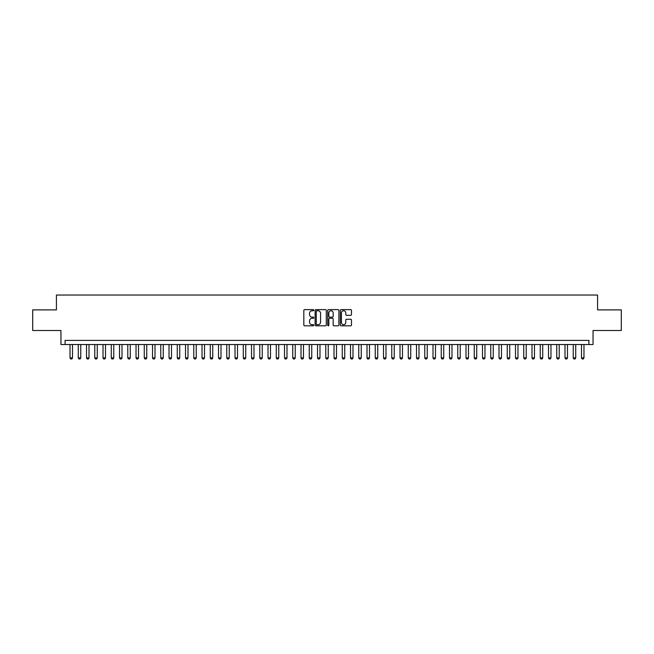 <?xml version="1.0" encoding="UTF-8"?>
<svg xmlns="http://www.w3.org/2000/svg" width="654" height="654" viewBox="0 0 654 654"><rect width="100%" height="100%" fill="white"/><g stroke="black" fill="none" stroke-linecap="round" stroke-linejoin="round"><path stroke-width="0.98" d="M313.797 310.192A0.564 0.564 0 0 0 313.233 309.62L304.633 309.62A0.809 0.809 0 0 0 303.824 310.429L303.824 325.005A0.809 0.809 0 0 0 304.633 325.815L313.233 325.815A0.564 0.564 0 0 0 313.797 325.251A0.564 0.564 0 0 0 313.233 324.686L312.122 324.686A2.591 2.591 0 0 1 309.53 322.095L309.53 320.877A2.591 2.591 0 0 1 312.122 318.285L313.233 318.285A0.564 0.564 0 0 0 313.797 317.721A0.564 0.564 0 0 0 313.233 317.149L312.122 317.149A2.591 2.591 0 0 1 309.53 314.558L309.53 313.348A2.591 2.591 0 0 1 312.122 310.756L313.233 310.756A0.564 0.564 0 0 0 313.797 310.192M350.667 315.334A0.809 0.809 0 0 0 351.476 314.525L351.476 310.429A0.809 0.809 0 0 0 350.667 309.62L341.11 309.62A0.809 0.809 0 0 0 340.301 310.429L340.301 325.005A0.809 0.809 0 0 0 341.11 325.815L350.667 325.815A0.809 0.809 0 0 0 351.476 325.005L351.476 320.068A0.809 0.809 0 0 0 350.667 319.258L346.579 319.258A0.809 0.809 0 0 0 345.77 320.068L345.77 322.52A2.166 2.166 0 0 1 343.603 324.686A2.166 2.166 0 0 1 341.437 322.52L341.437 312.923A2.166 2.166 0 0 1 343.603 310.756A2.166 2.166 0 0 1 345.77 312.923L345.77 314.525A0.809 0.809 0 0 0 346.579 315.334L350.667 315.334M588.919 344.527L593.047 344.527L593.047 330.507L621.3 330.507L621.3 309.882L597.584 309.882L597.584 295.036L56.416 295.036L56.416 309.882L32.7 309.882L32.7 330.507L60.953 330.507L60.953 344.527L588.919 344.527L588.919 340.407L65.081 340.407L65.081 344.527M326.289 310.429A0.809 0.809 0 0 0 325.479 309.62L315.923 309.62A0.809 0.809 0 0 0 315.114 310.429L315.114 325.005A0.809 0.809 0 0 0 315.923 325.815L325.479 325.815A0.809 0.809 0 0 0 326.289 325.005L326.289 310.429M328.521 309.62L338.077 309.62A0.809 0.809 0 0 1 338.886 310.429L338.886 325.005A0.809 0.809 0 0 1 338.077 325.815L333.981 325.815A0.809 0.809 0 0 1 333.172 325.005L333.172 319.095A0.809 0.809 0 0 0 332.363 318.285L329.649 318.285A0.809 0.809 0 0 0 328.839 319.095L328.839 325.251A0.564 0.564 0 0 1 328.275 325.815A0.564 0.564 0 0 1 327.711 325.251L327.711 310.429A0.809 0.809 0 0 1 328.521 309.62M316.814 310.756A0.564 0.564 0 0 0 316.25 311.32L316.25 324.114A0.564 0.564 0 0 0 316.814 324.686L317.991 324.686A2.591 2.591 0 0 0 320.583 322.095L320.583 313.348A2.591 2.591 0 0 0 317.991 310.756L316.814 310.756M333.172 312.964A2.166 2.166 0 0 0 331.006 310.797A2.166 2.166 0 0 0 328.839 312.964L328.839 316.34A0.809 0.809 0 0 0 329.649 317.149L332.363 317.149A0.809 0.809 0 0 0 333.172 316.34L333.172 312.964M70.027 344.527L70.027 357.893L72.504 357.893L72.504 344.527M72.504 357.893L71.883 358.964L70.648 358.964L70.027 357.893M78.276 344.527L78.276 357.893L80.753 357.893L80.753 344.527M80.753 357.893L80.131 358.964L78.897 358.964L78.276 357.893M86.524 344.527L86.524 357.893L89.001 357.893L89.001 344.527M89.001 357.893L88.38 358.964L87.145 358.964L86.524 357.893M94.781 344.527L94.781 357.893L97.25 357.893L97.25 344.527M97.25 357.893L96.637 358.964L95.394 358.964L94.781 357.893M103.03 344.527L103.03 357.893L105.498 357.893L105.498 344.527M105.498 357.893L104.885 358.964L103.643 358.964L103.03 357.893M111.278 344.527L111.278 357.893L113.755 357.893L113.755 344.527M113.755 357.893L113.134 358.964L111.891 358.964L111.278 357.893M119.527 344.527L119.527 357.893L122.004 357.893L122.004 344.527M122.004 357.893L121.382 358.964L120.148 358.964L119.527 357.893M127.775 344.527L127.775 357.893L130.252 357.893L130.252 344.527M130.252 357.893L129.631 358.964L128.397 358.964L127.775 357.893M136.024 344.527L136.024 357.893L138.501 357.893L138.501 344.527M138.501 357.893L137.88 358.964L136.645 358.964L136.024 357.893M144.272 344.527L144.272 357.893L146.749 357.893L146.749 344.527M146.749 357.893L146.128 358.964L144.894 358.964L144.272 357.893M152.521 344.527L152.521 357.893L154.998 357.893L154.998 344.527M154.998 357.893L154.377 358.964L153.142 358.964L152.521 357.893M160.77 344.527L160.77 357.893L163.247 357.893L163.247 344.527M163.247 357.893L162.625 358.964L161.391 358.964L160.77 357.893M169.026 344.527L169.026 357.893L171.495 357.893L171.495 344.527M171.495 357.893L170.882 358.964L169.639 358.964L169.026 357.893M177.275 344.527L177.275 357.893L179.744 357.893L179.744 344.527M179.744 357.893L179.131 358.964L177.888 358.964L177.275 357.893M185.523 344.527L185.523 357.893L187.992 357.893L187.992 344.527M187.992 357.893L187.379 358.964L186.137 358.964L185.523 357.893M193.772 344.527L193.772 357.893L196.249 357.893L196.249 344.527M196.249 357.893L195.628 358.964L194.393 358.964L193.772 357.893M202.021 344.527L202.021 357.893L204.498 357.893L204.498 344.527M204.498 357.893L203.876 358.964L202.642 358.964L202.021 357.893M210.269 344.527L210.269 357.893L212.746 357.893L212.746 344.527M212.746 357.893L212.125 358.964L210.89 358.964L210.269 357.893M218.518 344.527L218.518 357.893L220.995 357.893L220.995 344.527M220.995 357.893L220.373 358.964L219.139 358.964L218.518 357.893M226.766 344.527L226.766 357.893L229.243 357.893L229.243 344.527M229.243 357.893L228.622 358.964L227.388 358.964L226.766 357.893M235.015 344.527L235.015 357.893L237.492 357.893L237.492 344.527M237.492 357.893L236.871 358.964L235.636 358.964L235.015 357.893M243.272 344.527L243.272 357.893L245.741 357.893L245.741 344.527M245.741 357.893L245.127 358.964L243.885 358.964L243.272 357.893M251.52 344.527L251.52 357.893L253.989 357.893L253.989 344.527M253.989 357.893L253.376 358.964L252.133 358.964L251.52 357.893M259.769 344.527L259.769 357.893L262.238 357.893L262.238 344.527M262.238 357.893L261.625 358.964L260.382 358.964L259.769 357.893M268.017 344.527L268.017 357.893L270.494 357.893L270.494 344.527M270.494 357.893L269.873 358.964L268.639 358.964L268.017 357.893M276.266 344.527L276.266 357.893L278.743 357.893L278.743 344.527M278.743 357.893L278.122 358.964L276.887 358.964L276.266 357.893M284.515 344.527L284.515 357.893L286.992 357.893L286.992 344.527M286.992 357.893L286.37 358.964L285.136 358.964L284.515 357.893M292.763 344.527L292.763 357.893L295.24 357.893L295.24 344.527M295.24 357.893L294.619 358.964L293.384 358.964L292.763 357.893M301.012 344.527L301.012 357.893L303.489 357.893L303.489 344.527M303.489 357.893L302.867 358.964L301.633 358.964L301.012 357.893M309.26 344.527L309.26 357.893L311.737 357.893L311.737 344.527M311.737 357.893L311.116 358.964L309.882 358.964L309.26 357.893M317.517 344.527L317.517 357.893L319.986 357.893L319.986 344.527M319.986 357.893L319.373 358.964L318.13 358.964L317.517 357.893M325.766 344.527L325.766 357.893L328.234 357.893L328.234 344.527M328.234 357.893L327.621 358.964L326.379 358.964L325.766 357.893M334.014 344.527L334.014 357.893L336.483 357.893L336.483 344.527M336.483 357.893L335.87 358.964L334.627 358.964L334.014 357.893M342.263 344.527L342.263 357.893L344.74 357.893L344.74 344.527M344.74 357.893L344.118 358.964L342.884 358.964L342.263 357.893M350.511 344.527L350.511 357.893L352.988 357.893L352.988 344.527M352.988 357.893L352.367 358.964L351.133 358.964L350.511 357.893M358.76 344.527L358.76 357.893L361.237 357.893L361.237 344.527M361.237 357.893L360.616 358.964L359.381 358.964L358.76 357.893M367.008 344.527L367.008 357.893L369.485 357.893L369.485 344.527M369.485 357.893L368.864 358.964L367.63 358.964L367.008 357.893M375.257 344.527L375.257 357.893L377.734 357.893L377.734 344.527M377.734 357.893L377.113 358.964L375.878 358.964L375.257 357.893M383.506 344.527L383.506 357.893L385.983 357.893L385.983 344.527M385.983 357.893L385.361 358.964L384.127 358.964L383.506 357.893M391.762 344.527L391.762 357.893L394.231 357.893L394.231 344.527M394.231 357.893L393.618 358.964L392.375 358.964L391.762 357.893M400.011 344.527L400.011 357.893L402.48 357.893L402.48 344.527M402.48 357.893L401.867 358.964L400.624 358.964L400.011 357.893M408.26 344.527L408.26 357.893L410.728 357.893L410.728 344.527M410.728 357.893L410.115 358.964L408.873 358.964L408.26 357.893M416.508 344.527L416.508 357.893L418.985 357.893L418.985 344.527M418.985 357.893L418.364 358.964L417.129 358.964L416.508 357.893M424.757 344.527L424.757 357.893L427.234 357.893L427.234 344.527M427.234 357.893L426.612 358.964L425.378 358.964L424.757 357.893M433.005 344.527L433.005 357.893L435.482 357.893L435.482 344.527M435.482 357.893L434.861 358.964L433.627 358.964L433.005 357.893M441.254 344.527L441.254 357.893L443.731 357.893L443.731 344.527M443.731 357.893L443.11 358.964L441.875 358.964L441.254 357.893M449.502 344.527L449.502 357.893L451.979 357.893L451.979 344.527M451.979 357.893L451.358 358.964L450.124 358.964L449.502 357.893M457.751 344.527L457.751 357.893L460.228 357.893L460.228 344.527M460.228 357.893L459.607 358.964L458.372 358.964L457.751 357.893M466.008 344.527L466.008 357.893L468.477 357.893L468.477 344.527M468.477 357.893L467.863 358.964L466.621 358.964L466.008 357.893M474.256 344.527L474.256 357.893L476.725 357.893L476.725 344.527M476.725 357.893L476.112 358.964L474.869 358.964L474.256 357.893M482.505 344.527L482.505 357.893L484.974 357.893L484.974 344.527M484.974 357.893L484.361 358.964L483.118 358.964L482.505 357.893M490.753 344.527L490.753 357.893L493.23 357.893L493.23 344.527M493.23 357.893L492.609 358.964L491.375 358.964L490.753 357.893M499.002 344.527L499.002 357.893L501.479 357.893L501.479 344.527M501.479 357.893L500.858 358.964L499.623 358.964L499.002 357.893M507.251 344.527L507.251 357.893L509.728 357.893L509.728 344.527M509.728 357.893L509.106 358.964L507.872 358.964L507.251 357.893M515.499 344.527L515.499 357.893L517.976 357.893L517.976 344.527M517.976 357.893L517.355 358.964L516.12 358.964L515.499 357.893M523.748 344.527L523.748 357.893L526.225 357.893L526.225 344.527M526.225 357.893L525.603 358.964L524.369 358.964L523.748 357.893M531.996 344.527L531.996 357.893L534.473 357.893L534.473 344.527M534.473 357.893L533.852 358.964L532.618 358.964L531.996 357.893M540.245 344.527L540.245 357.893L542.722 357.893L542.722 344.527M542.722 357.893L542.109 358.964L540.866 358.964L540.245 357.893M548.502 344.527L548.502 357.893L550.97 357.893L550.97 344.527M550.97 357.893L550.357 358.964L549.115 358.964L548.502 357.893M556.75 344.527L556.75 357.893L559.219 357.893L559.219 344.527M559.219 357.893L558.606 358.964L557.363 358.964L556.75 357.893M564.999 344.527L564.999 357.893L567.476 357.893L567.476 344.527M567.476 357.893L566.855 358.964L565.62 358.964L564.999 357.893M573.247 344.527L573.247 357.893L575.724 357.893L575.724 344.527M575.724 357.893L575.103 358.964L573.869 358.964L573.247 357.893M581.496 344.527L581.496 357.893L583.973 357.893L583.973 344.527M583.973 357.893L583.352 358.964L582.117 358.964L581.496 357.893"/></g></svg>
